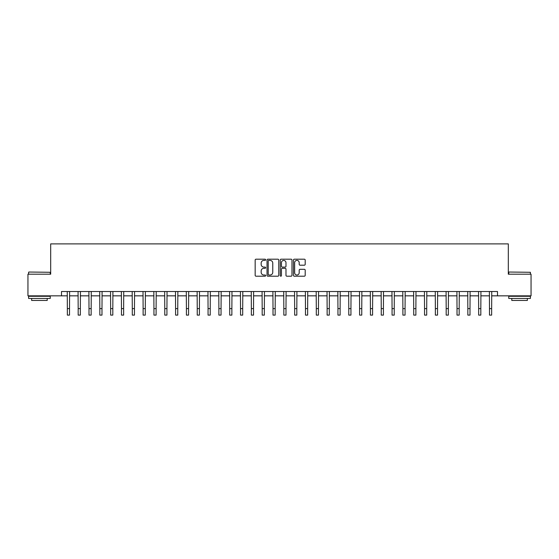 <?xml version="1.0" encoding="UTF-8"?>
<svg xmlns="http://www.w3.org/2000/svg" width="559" height="559" viewBox="0 0 559 559"><rect width="100%" height="100%" fill="white"/><g stroke="black" fill="none" stroke-linecap="round" stroke-linejoin="round"><path stroke-width="0.84" d="M265.644 259.795A0.594 0.594 0 0 0 265.05 259.201L256.022 259.201A0.852 0.852 0 0 0 255.17 260.054L255.17 275.349A0.852 0.852 0 0 0 256.022 276.202L265.05 276.202A0.594 0.594 0 0 0 265.644 275.608A0.594 0.594 0 0 0 265.05 275.014L263.883 275.014A2.718 2.718 0 0 1 261.165 272.289L261.165 271.017A2.718 2.718 0 0 1 263.883 268.299L265.05 268.299A0.594 0.594 0 0 0 265.644 267.705A0.594 0.594 0 0 0 265.05 267.104L263.883 267.104A2.718 2.718 0 0 1 261.165 264.386L261.165 263.114A2.718 2.718 0 0 1 263.883 260.389L265.05 260.389A0.594 0.594 0 0 0 265.644 259.795M304.341 265.197A0.852 0.852 0 0 0 305.193 264.344L305.193 260.054A0.852 0.852 0 0 0 304.341 259.201L294.313 259.201A0.852 0.852 0 0 0 293.461 260.054L293.461 275.349A0.852 0.852 0 0 0 294.313 276.202L304.341 276.202A0.852 0.852 0 0 0 305.193 275.349L305.193 270.165A0.852 0.852 0 0 0 304.341 269.319L300.05 269.319A0.852 0.852 0 0 0 299.198 270.165L299.198 272.736A2.271 2.271 0 0 1 296.927 275.014A2.271 2.271 0 0 1 294.649 272.736L294.649 262.667A2.271 2.271 0 0 1 296.927 260.389A2.271 2.271 0 0 1 299.198 262.667L299.198 264.344A0.852 0.852 0 0 0 300.05 265.197L304.341 265.197M61.504 295.844L27.95 295.844L27.95 274.196L50.68 274.196L50.68 243.892L508.32 243.892L508.32 274.196L531.05 274.196L531.05 295.844L497.496 295.844L497.496 291.512L61.504 291.512L61.504 295.844L67.353 295.844M278.759 260.054A0.852 0.852 0 0 0 277.907 259.201L267.88 259.201A0.852 0.852 0 0 0 267.027 260.054L267.027 275.349A0.852 0.852 0 0 0 267.88 276.202L277.907 276.202A0.852 0.852 0 0 0 278.759 275.349L278.759 260.054M281.093 259.201L291.12 259.201A0.852 0.852 0 0 1 291.973 260.054L291.973 275.349A0.852 0.852 0 0 1 291.12 276.202L286.83 276.202A0.852 0.852 0 0 1 285.984 275.349L285.984 269.145A0.852 0.852 0 0 0 285.132 268.299L282.281 268.299A0.852 0.852 0 0 0 281.436 269.145L281.436 275.608A0.594 0.594 0 0 1 280.842 276.202A0.594 0.594 0 0 1 280.241 275.608L280.241 260.054A0.852 0.852 0 0 1 281.093 259.201M69.512 295.844L78.176 295.844M80.335 295.844L89 295.844M91.159 295.844L99.823 295.844M101.99 295.844L110.647 295.844M112.813 295.844L121.471 295.844M123.637 295.844L132.294 295.844M134.46 295.844L143.118 295.844M145.284 295.844L153.942 295.844M156.108 295.844L164.765 295.844M166.931 295.844L175.589 295.844M177.755 295.844L186.413 295.844M188.579 295.844L197.236 295.844M199.402 295.844L208.06 295.844M210.226 295.844L218.883 295.844M221.05 295.844L229.707 295.844M231.873 295.844L240.531 295.844M242.697 295.844L251.354 295.844M253.52 295.844L262.185 295.844M264.344 295.844L273.009 295.844M275.168 295.844L283.832 295.844M285.991 295.844L294.656 295.844M296.815 295.844L305.48 295.844M307.646 295.844L316.303 295.844M318.469 295.844L327.127 295.844M329.293 295.844L337.95 295.844M340.117 295.844L348.774 295.844M350.94 295.844L359.598 295.844M361.764 295.844L370.421 295.844M372.587 295.844L381.245 295.844M383.411 295.844L392.069 295.844M394.235 295.844L402.892 295.844M405.058 295.844L413.716 295.844M415.882 295.844L424.54 295.844M426.706 295.844L435.363 295.844M437.529 295.844L446.187 295.844M448.353 295.844L457.01 295.844M459.177 295.844L467.841 295.844M470 295.844L478.665 295.844M480.824 295.844L489.488 295.844M491.647 295.844L497.496 295.844M268.809 260.389A0.594 0.594 0 0 0 268.215 260.99L268.215 274.413A0.594 0.594 0 0 0 268.809 275.014L270.046 275.014A2.718 2.718 0 0 0 272.764 272.289L272.764 263.114A2.718 2.718 0 0 0 270.046 260.389L268.809 260.389M285.984 262.709A2.271 2.271 0 0 0 283.706 260.438A2.271 2.271 0 0 0 281.436 262.709L281.436 266.259A0.852 0.852 0 0 0 282.281 267.104L285.132 267.104A0.852 0.852 0 0 0 285.984 266.259L285.984 262.709M67.248 291.512L67.353 308.617L69.512 308.617L69.616 291.512M67.353 308.617L67.353 315.108L69.512 315.108L69.512 308.617M78.071 291.512L78.176 308.617L80.335 308.617L80.44 291.512M78.176 308.617L78.176 315.108L80.335 315.108L80.335 308.617M88.895 291.512L89 308.617L91.159 308.617L91.264 291.512M89 308.617L89 315.108L91.159 315.108L91.159 308.617M99.719 291.512L99.823 308.617L101.99 308.617L102.087 291.512M99.823 308.617L99.823 315.108L101.99 315.108L101.99 308.617M110.542 291.512L110.647 308.617L112.813 308.617L112.911 291.512M110.647 308.617L110.647 315.108L112.813 315.108L112.813 308.617M28.858 272.03L50.247 272.289L28.858 272.03M39.423 298.443L28.6 298.443L28.6 296.277L50.247 296.277L50.247 298.443L39.423 298.443M47.215 298.443L47.215 300.435L31.632 300.435L31.632 298.443M509.011 272.03L530.4 272.289L509.011 272.03M519.577 298.443L508.753 298.443L508.753 296.277L530.4 296.277L530.4 298.443L519.577 298.443M527.368 298.443L527.368 300.435L511.785 300.435L511.785 298.443M121.366 291.512L121.471 308.617L123.637 308.617L123.735 291.512M121.471 308.617L121.471 315.108L123.637 315.108L123.637 308.617M132.19 291.512L132.294 308.617L134.46 308.617L134.558 291.512M132.294 308.617L132.294 315.108L134.46 315.108L134.46 308.617M143.013 291.512L143.118 308.617L145.284 308.617L145.382 291.512M143.118 308.617L143.118 315.108L145.284 315.108L145.284 308.617M153.837 291.512L153.942 308.617L156.108 308.617L156.213 291.512M153.942 308.617L153.942 315.108L156.108 315.108L156.108 308.617M164.66 291.512L164.765 308.617L166.931 308.617L167.036 291.512M164.765 308.617L164.765 315.108L166.931 315.108L166.931 308.617M175.484 291.512L175.589 308.617L177.755 308.617L177.86 291.512M175.589 308.617L175.589 315.108L177.755 315.108L177.755 308.617M186.308 291.512L186.413 308.617L188.579 308.617L188.683 291.512M186.413 308.617L186.413 315.108L188.579 315.108L188.579 308.617M197.131 291.512L197.236 308.617L199.402 308.617L199.507 291.512M197.236 308.617L197.236 315.108L199.402 315.108L199.402 308.617M207.962 291.512L208.06 308.617L210.226 308.617L210.331 291.512M208.06 308.617L208.06 315.108L210.226 315.108L210.226 308.617M218.786 291.512L218.883 308.617L221.05 308.617L221.154 291.512M218.883 308.617L218.883 315.108L221.05 315.108L221.05 308.617M229.609 291.512L229.707 308.617L231.873 308.617L231.978 291.512M229.707 308.617L229.707 315.108L231.873 315.108L231.873 308.617M240.433 291.512L240.531 308.617L242.697 308.617L242.802 291.512M240.531 308.617L240.531 315.108L242.697 315.108L242.697 308.617M251.257 291.512L251.354 308.617L253.52 308.617L253.625 291.512M251.354 308.617L251.354 315.108L253.52 315.108L253.52 308.617M262.08 291.512L262.185 308.617L264.344 308.617L264.449 291.512M262.185 308.617L262.185 315.108L264.344 315.108L264.344 308.617M272.904 291.512L273.009 308.617L275.168 308.617L275.273 291.512M273.009 308.617L273.009 315.108L275.168 315.108L275.168 308.617M283.727 291.512L283.832 308.617L285.991 308.617L286.096 291.512M283.832 308.617L283.832 315.108L285.991 315.108L285.991 308.617M294.551 291.512L294.656 308.617L296.815 308.617L296.92 291.512M294.656 308.617L294.656 315.108L296.815 315.108L296.815 308.617M305.375 291.512L305.48 308.617L307.646 308.617L307.743 291.512M305.48 308.617L305.48 315.108L307.646 315.108L307.646 308.617M316.198 291.512L316.303 308.617L318.469 308.617L318.567 291.512M316.303 308.617L316.303 315.108L318.469 315.108L318.469 308.617M327.022 291.512L327.127 308.617L329.293 308.617L329.391 291.512M327.127 308.617L327.127 315.108L329.293 315.108L329.293 308.617M337.846 291.512L337.95 308.617L340.117 308.617L340.214 291.512M337.95 308.617L337.95 315.108L340.117 315.108L340.117 308.617M348.669 291.512L348.774 308.617L350.94 308.617L351.038 291.512M348.774 308.617L348.774 315.108L350.94 315.108L350.94 308.617M359.493 291.512L359.598 308.617L361.764 308.617L361.869 291.512M359.598 308.617L359.598 315.108L361.764 315.108L361.764 308.617M370.317 291.512L370.421 308.617L372.587 308.617L372.692 291.512M370.421 308.617L370.421 315.108L372.587 315.108L372.587 308.617M381.14 291.512L381.245 308.617L383.411 308.617L383.516 291.512M381.245 308.617L381.245 315.108L383.411 315.108L383.411 308.617M391.964 291.512L392.069 308.617L394.235 308.617L394.34 291.512M392.069 308.617L392.069 315.108L394.235 315.108L394.235 308.617M402.787 291.512L402.892 308.617L405.058 308.617L405.163 291.512M402.892 308.617L402.892 315.108L405.058 315.108L405.058 308.617M413.618 291.512L413.716 308.617L415.882 308.617L415.987 291.512M413.716 308.617L413.716 315.108L415.882 315.108L415.882 308.617M424.442 291.512L424.54 308.617L426.706 308.617L426.81 291.512M424.54 308.617L424.54 315.108L426.706 315.108L426.706 308.617M435.265 291.512L435.363 308.617L437.529 308.617L437.634 291.512M435.363 308.617L435.363 315.108L437.529 315.108L437.529 308.617M446.089 291.512L446.187 308.617L448.353 308.617L448.458 291.512M446.187 308.617L446.187 315.108L448.353 315.108L448.353 308.617M456.913 291.512L457.01 308.617L459.177 308.617L459.281 291.512M457.01 308.617L457.01 315.108L459.177 315.108L459.177 308.617M467.736 291.512L467.841 308.617L470 308.617L470.105 291.512M467.841 308.617L467.841 315.108L470 315.108L470 308.617M478.56 291.512L478.665 308.617L480.824 308.617L480.929 291.512M478.665 308.617L478.665 315.108L480.824 315.108L480.824 308.617M489.384 291.512L489.488 308.617L491.647 308.617L491.752 291.512M489.488 308.617L489.488 315.108L491.647 315.108L491.647 308.617M28.6 274.196L28.6 272.289M33.533 296.277L33.533 295.844M45.314 296.277L45.314 295.844M50.247 274.196L50.247 272.289M508.753 274.196L508.753 272.289M513.686 296.277L513.686 295.844M525.467 296.277L525.467 295.844M530.4 274.196L530.4 272.289"/></g></svg>
